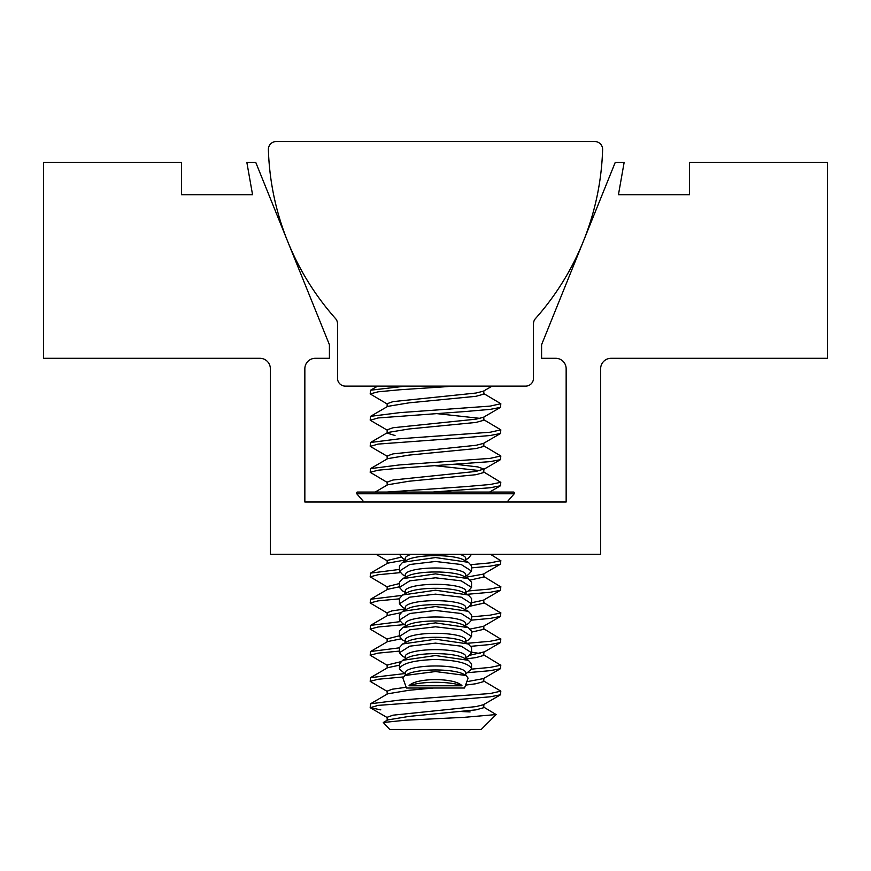 <?xml version="1.0" encoding="UTF-8"?>
<svg xmlns="http://www.w3.org/2000/svg" width="871" height="871" viewBox="0 0 871 871"><rect width="100%" height="100%" fill="white"/><g stroke="black" fill="none" stroke-linecap="round" stroke-linejoin="round"><path stroke-width="1.31" d="M268.388 149.616A7.839 7.839 0 0 1 276.227 141.538L594.773 141.538A7.839 7.839 0 0 1 602.612 149.616A266.635 266.635 0 0 1 535.469 318.59A7.839 7.839 0 0 0 533.488 323.794L533.488 378.275A7.839 7.839 0 0 1 525.649 386.114L345.352 386.114A7.839 7.839 0 0 1 337.513 378.275L337.513 323.794A7.839 7.839 0 0 0 335.531 318.59A266.635 266.635 0 0 1 268.388 149.616M270.358 554.272L600.642 554.272L600.642 368.749A10.452 10.452 0 0 1 611.094 358.297L827.45 358.297L827.45 162.322L689.484 162.322L689.484 194.723L618.443 194.723L624.159 162.322L615.274 162.322L541.588 344.698L541.588 358.297L555.698 358.297A10.452 10.452 0 0 1 566.15 368.749L566.15 502.012L304.85 502.012L304.85 368.749A10.452 10.452 0 0 1 315.302 358.297L329.412 358.297L329.412 344.698L255.726 162.322L246.841 162.322L252.557 194.723L181.516 194.723L181.516 162.322L43.55 162.322L43.55 358.297L259.906 358.297A10.452 10.452 0 0 1 270.358 368.749L270.358 554.272M483.329 706.882L496.122 714.558L464.352 717.323L405.429 720.219L383.294 722.505L387.671 719.947L409.054 716.398L475.98 709.865L483.775 707.688L483.851 704.476M380.812 709.865L370.273 707.688L378.101 705.379L464.994 698.978L490.188 696.8L500.487 694.808L483.383 704.748L475.98 706.599L393.017 715.178L387.149 717.279L387.149 720.252M483.329 680.752L500.825 691.149L490.188 693.534L399.767 700.066L370.556 703.779L387.671 693.817L409.054 690.268L433.562 688.025M465.582 685.107L475.98 683.735L483.775 681.558L483.851 678.346M468.228 672.63L490.188 670.67L500.487 668.678L483.383 678.618L466.812 681.699M406.213 687.273L392.168 689.222L387.149 691.149L387.149 694.122M404.503 673.61L370.556 677.649L387.671 667.687L399.441 665.194M465.745 658.955L475.98 657.605L483.775 655.428L483.851 651.954L470.144 655.177M400.475 661.797L387.149 665.019L387.149 667.992M399.441 647.828L370.556 651.519L387.671 641.557L400.9 638.879M471.559 632.128L483.775 629.298L483.851 626.086M471.559 620.13L490.188 618.41L500.487 616.418L483.383 626.358L470.394 629.014M399.441 635.797L387.149 638.889L387.149 641.862M400.018 621.654L370.556 625.389L387.671 615.427L400.475 612.803M470.144 606.183L483.775 603.168L483.851 599.956M467.074 594.316L490.188 592.28L500.487 590.288L483.383 600.228L471.559 602.732M405.287 608.981L391.896 610.887L387.149 612.759L387.149 615.732M401.901 595.405L370.556 599.259L387.671 589.297L399.441 586.804M470.394 580.021L483.775 577.038L483.851 573.826M471.559 567.87L490.188 566.15L500.487 564.158L483.383 574.098L465.745 577.299M399.441 583.537L387.149 586.629L387.149 589.602M399.441 569.438L370.556 573.129L387.671 563.167L405.287 559.988M400.9 557.222L387.149 560.499L387.149 563.472M375.183 492.05L357.578 492.05L375.183 492.05L387.671 484.777L409.054 481.228L475.98 474.695L483.775 472.518L483.851 469.044L475.98 471.429L393.017 480.008L387.149 482.109L387.149 485.082M483.329 445.582L500.825 455.979L490.188 458.364L399.767 464.896L370.556 468.609L387.671 458.647L409.054 455.098L475.98 448.565L483.775 446.388L483.851 443.176M387.617 456.513L370.273 446.388L378.101 444.079L464.994 437.678L490.188 435.5L500.487 433.508L483.383 443.448L475.98 445.299L393.017 453.878L387.149 455.979L387.149 458.952M395.02 435.5L387.149 433.116M483.329 419.452L500.825 429.849L490.188 432.234L399.767 438.766L370.556 442.479L387.671 432.517L409.054 428.968L475.98 422.435L483.775 420.258L483.851 417.046M387.617 430.383L370.273 420.258L378.101 417.949L464.994 411.548L490.188 409.37L500.487 407.378L483.383 417.318L475.98 419.169L393.017 427.748L387.149 429.849L387.149 432.822M483.329 393.322L500.825 403.719L490.188 406.104L399.767 412.636L370.556 416.349L387.671 406.387L409.054 402.838L475.98 396.305L483.775 394.128L483.851 390.916M492.093 386.114L483.383 391.188L475.98 393.039L393.017 401.618L387.149 403.719L387.149 406.692M480.073 653.555L471.559 652.129M480.073 470.645L435.5 465.745M456.306 464.374L477.983 466.943L483.851 469.044M480.073 418.385L435.5 413.485M383.294 722.505L389.773 729.463L481.228 729.463L496.132 714.558M370.556 703.779L370.175 707.481M405.472 386.114L370.556 390.219L370.175 393.921L378.101 391.819L399.767 389.773L454.292 386.114M387.617 404.253L370.175 393.921M370.556 416.349L370.175 420.051M370.556 442.479L370.175 446.181M370.556 468.609L370.175 472.311L378.101 470.209L399.767 468.163L490.188 461.63L500.487 459.638L500.825 455.979M387.617 482.643L370.175 472.311M483.329 471.712L500.727 482.316L490.188 484.494L464.994 486.671L387.116 492.05M432.887 492.05L490.188 487.76L500.487 485.768L500.825 482.109M490.482 554.272L500.727 560.706L490.188 562.884L471.189 564.637M370.556 573.129L370.175 576.831L378.101 574.729L400.018 572.661M387.617 587.163L370.175 576.831M483.329 576.232L500.727 586.836L490.188 589.014L468.413 590.963M370.556 599.259L370.175 602.961L378.003 600.881L399.441 598.834M387.617 613.293L370.175 602.961M483.329 602.362L500.727 612.966L490.188 615.144L471.559 616.864M370.556 625.389L370.175 629.091L378.101 626.989L404.503 624.616M387.617 639.423L370.175 629.091M483.329 628.492L500.727 639.096L490.188 641.274L467.074 643.31M370.556 651.519L370.175 655.221L378.003 653.141L399.441 651.094M387.617 665.553L370.175 655.221M471.189 646.293L490.188 644.54L500.487 642.548L500.825 638.889M483.329 654.622L500.727 665.226L490.188 667.404L471.385 669.146M370.556 677.649L370.175 681.351L378.101 679.249L403.023 676.974M387.617 691.683L370.175 681.351M500.487 407.378L500.825 403.719M500.487 433.508L500.825 429.849M500.487 564.158L500.825 560.499M500.487 590.288L500.825 586.629M500.487 616.418L500.825 612.759M500.487 668.678L500.825 665.019M500.487 694.808L500.825 691.149M462.305 711.574L470.1 711.934M513.422 492.05L357.578 492.05A1.045 1.045 0 0 0 356.783 493.781L514.217 493.781A1.045 1.045 0 0 0 513.422 492.05L357.578 492.05M405.287 559.694L402.631 558.322L399.441 554.272M405.287 560.957L405.287 558.333A30.213 6.674 0 0 1 411.537 554.272M405.287 576.025L402.631 574.653L399.441 571.093L399.441 565.889L402.631 562.328L407.704 559.705A30.213 6.674 0 0 1 435.5 555.644A30.213 6.674 0 0 1 463.296 559.705L468.369 562.328L471.559 565.889L471.559 571.093L468.369 574.653L465.713 576.025M402.631 562.328L435.5 557.549L468.369 562.328M399.441 571.093L409.795 564.506L435.5 561.479L461.205 564.506L471.559 571.093M405.287 577.288L405.287 574.664A30.213 6.674 0 0 1 435.5 567.99A30.213 6.674 0 0 1 465.713 574.664L465.713 577.288M405.287 592.356L402.631 590.984L399.441 587.424L399.441 582.22L402.631 578.66L407.704 576.036A30.213 6.674 0 0 1 435.5 571.975A30.213 6.674 0 0 1 463.296 576.036L468.369 578.66L471.559 582.22L471.559 587.424L468.369 590.984L465.713 592.356M402.631 578.66L435.5 573.88L468.369 578.66M399.441 587.424L409.795 580.837L435.5 577.811L461.205 580.837L471.559 587.424M405.287 593.619L405.287 590.995A30.213 6.674 0 0 1 435.5 584.321A30.213 6.674 0 0 1 465.713 590.995L465.713 593.619M405.287 608.687L402.631 607.316L399.441 603.755L399.441 598.551L402.631 594.991L407.704 592.367A30.213 6.674 0 0 1 435.5 588.306A30.213 6.674 0 0 1 463.296 592.367L468.369 594.991L471.559 598.551L471.559 603.755L468.369 607.316L465.713 608.687M402.631 594.991L435.5 590.211L468.369 594.991M399.441 603.755L409.795 597.168L435.5 594.142L461.205 597.168L471.559 603.755M405.287 609.95L405.287 607.327A30.213 6.674 0 0 1 435.5 600.652A30.213 6.674 0 0 1 465.713 607.327L465.713 609.95M405.287 625.019L402.631 623.647L399.441 620.087L399.441 614.882L402.631 611.322L407.704 608.698A30.213 6.674 0 0 1 435.5 604.637A30.213 6.674 0 0 1 463.296 608.698L468.369 611.322L471.559 614.882L471.559 620.087L468.369 623.647L465.713 625.019M402.631 611.322L435.5 606.543L468.369 611.322M399.441 620.087L409.795 613.5L435.5 610.473L461.205 613.5L471.559 620.087M405.287 626.282L405.287 623.658A30.213 6.674 0 0 1 435.5 616.984A30.213 6.674 0 0 1 465.713 623.658L465.713 626.282M405.287 641.35L402.631 639.978L399.441 636.418L399.441 631.214L402.631 627.653L407.704 625.03A30.213 6.674 0 0 1 435.5 620.969A30.213 6.674 0 0 1 463.296 625.03L468.369 627.653L471.559 631.214L471.559 636.418L468.369 639.978L465.713 641.35M402.631 627.653L435.5 622.874L468.369 627.653M399.441 636.418L409.795 629.831L435.5 626.804L461.205 629.831L471.559 636.418M405.287 642.613L405.287 639.989A30.213 6.674 0 0 1 435.5 633.315A30.213 6.674 0 0 1 465.713 639.989L465.713 642.613M405.287 657.681L402.631 656.309L399.441 652.749L399.441 647.545L402.631 643.985L407.704 641.361A30.213 6.674 0 0 1 435.5 637.3A30.213 6.674 0 0 1 463.296 641.361L468.369 643.985L471.559 647.545L471.559 652.749L468.369 656.309L465.713 657.681M402.631 643.985L435.5 639.205L468.369 643.985M399.441 652.749L409.795 646.162L435.5 643.136L461.205 646.162L471.559 652.749M405.287 658.944L405.287 656.32A30.213 6.674 0 0 1 435.5 649.646A30.213 6.674 0 0 1 465.713 656.32L465.713 658.944M402.631 660.316L407.704 657.692A30.213 6.674 0 0 1 435.5 653.631A30.213 6.674 0 0 1 463.296 657.692L468.369 660.316L471.559 663.876L471.527 668.678C468.892 663.288 456.883 660.218 435.5 659.467C414.084 660.229 402.075 663.299 399.473 668.678L399.441 663.876L402.631 660.316L435.5 655.536L468.369 660.316M471.374 669.189L465.713 674.012M405.287 674.012L399.626 669.189M405.287 675.275L405.287 672.652A30.213 6.674 0 0 1 435.5 665.977A30.213 6.674 0 0 1 465.713 672.652L465.713 675.275M404.819 675.515L407.704 674.023A30.213 6.674 0 0 1 435.5 669.962A30.213 6.674 0 0 1 463.296 674.023L466.181 675.515L468.108 678.161L464.515 688.025L406.485 688.025L402.892 678.161L404.819 675.515L435.5 671.541L466.181 675.515M409 685.782C415.903 677.605 454.989 677.551 462 685.782L409 685.782A30.213 6.674 180 0 1 435.5 682.309A30.213 6.674 180 0 1 462 685.782M411.929 492.05L415.086 492.05M471.559 554.272L468.369 558.322L465.713 559.694M459.463 554.272A30.213 6.674 0 0 1 465.713 558.333L465.713 560.957M377.622 386.114L370.556 390.219M370.513 707.873L387.617 717.813M500.487 642.548L483.383 652.488M376 554.272L387.149 560.761M500.487 485.768L489.665 492.05M500.487 459.638L483.383 469.578M363.936 502.012L356.783 493.781M507.064 502.012L514.217 493.781"/></g></svg>
